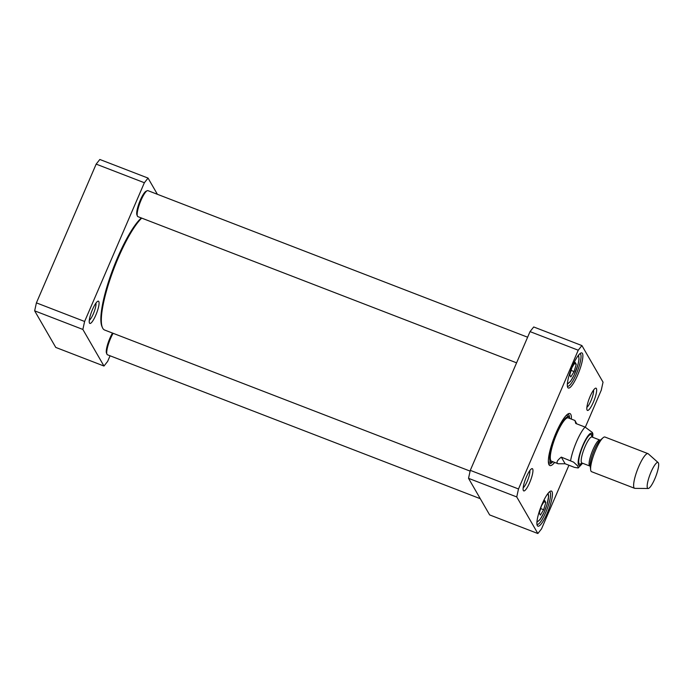 <?xml version="1.0" encoding="UTF-8"?>
<svg xmlns="http://www.w3.org/2000/svg" width="693" height="693" viewBox="0 0 693 693"><rect width="100%" height="100%" fill="white"/><g stroke="black" fill="none" stroke-linecap="round" stroke-linejoin="round"><path stroke-width="1.04" d="M141.329 217.966A60.845 13.254 111.1 0 0 111.755 272.332A60.845 13.254 111.1 0 0 101.888 326.325L102.373 327.477A61.772 13.453 -68.9 0 1 112.032 273.648A61.772 13.453 -68.9 0 1 141.71 218.113M470.114 471.11L104.608 330.015A61.772 13.453 -68.9 0 1 102.373 327.477M592.905 434.017L592.35 432.467L585.083 427.079L575.779 423.484L574.913 420.46L576.741 423.856M565.133 463.773L558.186 463.782C555.933 462.785 556.973 460.568 561.295 457.12L573.587 462.136L577.867 466.103L578.196 467.983L574.436 467.368L565.133 463.773L561.295 457.12M658.35 462.846A13.929 3.032 -68.9 0 1 655.517 477.156A13.929 3.032 -68.9 0 1 648.146 488.504A13.929 3.032 -68.9 0 1 650.086 474.367A13.929 3.032 -68.9 0 1 658.151 462.595A13.929 3.032 -68.9 0 1 658.35 462.846M648.146 488.504L634.935 488.366A18.581 4.045 -68.9 0 1 634.606 488.305A18.581 4.045 -68.9 0 1 637.525 469.516A18.581 4.045 -68.9 0 1 647.99 453.646A18.581 4.045 -68.9 0 1 648.276 453.82L658.151 462.595M634.606 488.305L591.579 471.699A18.581 4.045 -68.9 0 1 590.644 469.785A18.581 4.045 -68.9 0 1 594.499 452.91A18.581 4.045 -68.9 0 1 602.979 437.82A18.581 4.045 -68.9 0 1 604.963 437.032L647.99 453.646M568.494 418.018A23.224 5.059 111.1 0 0 556.687 434.009A23.224 5.059 111.1 0 0 551.793 461.278M569.767 418.477A24.498 5.336 111.1 0 0 568.91 416.814A24.498 5.336 111.1 0 0 556.444 433.679A24.498 5.336 111.1 0 0 551.29 462.448A24.498 5.336 111.1 0 0 553.049 461.798M568.936 465.237L541.528 528.88L537.855 533.523L516.735 496.933L518.494 488.963L578.239 350.216L581.921 345.573L533.714 326.966L530.032 331.609L470.278 470.356L468.529 478.326L489.639 514.916L537.855 533.523M468.529 478.326L516.735 496.933M470.278 470.356L518.494 488.963M530.032 331.609L578.239 350.216M581.921 345.573L603.031 382.164L601.281 390.133L585.325 427.174M529.79 470.625A9.598 2.088 -68.9 0 1 527.867 479.729A9.598 2.088 -68.9 0 1 523.172 487.759M523.38 490.583A11.92 2.599 111.1 0 0 530.561 480.44A11.92 2.599 111.1 0 0 531.67 468.737A11.92 2.599 111.1 0 0 525.606 478.854A11.92 2.599 111.1 0 0 523.302 490.427A11.92 2.599 111.1 0 0 523.38 490.583M593.503 390.142A9.598 2.088 -68.9 0 1 591.579 399.246A9.598 2.088 -68.9 0 1 586.893 407.276M587.092 410.1A11.92 2.599 111.1 0 0 594.273 399.956A11.92 2.599 111.1 0 0 595.391 388.253A11.92 2.599 111.1 0 0 589.319 398.371A11.92 2.599 111.1 0 0 587.014 409.935A11.92 2.599 111.1 0 0 587.092 410.1M552.347 462.222A26.473 5.769 -68.9 0 1 549.081 463.756A26.473 5.769 -68.9 0 1 548.544 463.374M567.489 414.284A26.473 5.769 -68.9 0 1 568.147 414.362A26.473 5.769 -68.9 0 1 569.542 417.688M571.379 419.092A27.867 6.072 111.1 0 0 568.407 413.721A27.867 6.072 111.1 0 0 554.218 437.361A27.867 6.072 111.1 0 0 548.839 464.405A27.867 6.072 111.1 0 0 554.651 462.422M579.911 353.69A17.42 3.794 -68.9 0 1 580.11 353.742A17.42 3.794 -68.9 0 1 577.373 371.353A17.42 3.794 -68.9 0 1 567.567 386.235A17.42 3.794 -68.9 0 1 567.385 386.14M567.775 387.508A18.806 4.097 111.1 0 0 579.097 371.509A18.806 4.097 111.1 0 0 580.855 353.04A18.806 4.097 111.1 0 0 571.283 369.005A18.806 4.097 111.1 0 0 567.645 387.257A18.806 4.097 111.1 0 0 567.775 387.508M549.471 491.831A17.42 3.794 -68.9 0 1 549.67 491.883A17.42 3.794 -68.9 0 1 546.933 509.494A17.42 3.794 -68.9 0 1 537.127 524.376A17.42 3.794 -68.9 0 1 536.945 524.28M537.335 525.649A18.806 4.097 111.1 0 0 548.657 509.65A18.806 4.097 111.1 0 0 550.415 491.181A18.806 4.097 111.1 0 0 540.843 507.146A18.806 4.097 111.1 0 0 537.205 525.398A18.806 4.097 111.1 0 0 537.335 525.649M574.099 371.578L570.824 376.931L569.724 375.008L571.881 367.74L575.155 362.396L576.264 364.319L574.099 371.578L571.084 370.417M574.41 363.6L576.264 364.319M540.384 515.072L539.284 513.149L541.441 505.881L544.715 500.537L545.824 502.46L543.659 509.727L540.384 515.072M540.644 508.558L543.659 509.727M543.97 501.741L545.824 502.46M147.176 190.731L146.05 191.259A13.002 2.833 111.1 0 0 139.432 202.295A13.002 2.833 111.1 0 0 136.919 214.917L137.396 216.069A13.929 3.032 -68.9 0 1 140.09 202.547A13.929 3.032 -68.9 0 1 147.176 190.731A13.929 3.032 -68.9 0 1 147.938 190.644L527.624 337.214M516.588 362.829L137.907 216.64A13.929 3.032 -68.9 0 1 137.491 216.259A13.929 3.032 -68.9 0 1 137.396 216.069M112.509 333.064A13.002 2.833 111.1 0 0 106.479 353.058L106.956 354.21A13.929 3.032 -68.9 0 1 113.115 333.298M480.284 498.7L107.467 354.781A13.929 3.032 -68.9 0 1 107.051 354.4A13.929 3.032 -68.9 0 1 106.956 354.21M148.042 178.084L99.835 159.477L96.162 164.12L36.408 302.867L34.65 310.836L55.769 347.427L103.976 366.034L82.857 329.444L84.615 321.474L144.369 182.735L148.042 178.084L157.398 194.3M110.066 355.786L107.649 361.391L103.976 366.034M98.796 301.507A11.92 2.599 111.1 0 0 97.8 301.256A11.92 2.599 111.1 0 0 91.727 311.365A11.92 2.599 111.1 0 0 89.423 322.938A11.92 2.599 111.1 0 0 95.677 315.428A11.92 2.599 111.1 0 0 98.796 301.507M95.911 303.144A9.598 2.088 -68.9 0 1 93.988 312.24A9.598 2.088 -68.9 0 1 89.302 320.27M82.857 329.444L34.65 310.836M84.615 321.474L36.408 302.867M96.162 164.12L144.369 182.735M570.599 460.715A23.224 5.059 -68.9 0 1 585.083 427.079M582.285 463.132A17.186 3.742 -68.9 0 1 580.465 451.619A17.186 3.742 -68.9 0 1 591.961 433.783A17.186 3.742 -68.9 0 1 592.316 437.136M590.644 469.785L590.211 465.947A14.865 3.24 -68.9 0 1 593.295 452.451A14.865 3.24 -68.9 0 1 600.086 440.376L602.979 437.82M590.315 466.424L589.838 466.042A13.929 3.032 -68.9 0 1 592.021 451.957A13.929 3.032 -68.9 0 1 599.869 440.046L600.476 440.09M589.838 466.042L581.929 462.993A13.929 3.032 -68.9 0 1 584.121 448.899A13.929 3.032 -68.9 0 1 591.969 436.997L599.869 440.046M581.739 462.941A15.792 3.439 -68.9 0 1 581.202 450.415A15.792 3.439 -68.9 0 1 591.415 435.048A15.792 3.439 -68.9 0 1 591.787 436.911M577.763 356.193A14.397 3.136 -68.9 0 1 578.603 356.626A14.397 3.136 -68.9 0 1 575.103 372.799A14.397 3.136 -68.9 0 1 567.472 382.839M547.323 494.334A14.397 3.136 -68.9 0 1 547.072 504.261A14.397 3.136 -68.9 0 1 537.032 520.98M574.913 420.46L568.251 417.888M558.186 463.782L551.524 461.209M592.905 433.896L592.645 437.257M582.614 463.253L578.187 467.983M568.91 416.814L566.528 415.124M551.29 462.448L548.388 462.101M567.35 384.173L570.599 381.271L573.995 375.372L578.049 364.423L579.027 359.364L578.568 355.128M536.91 522.314L540.159 519.412L544.118 512.3L547.167 504.14L548.665 496.11L548.128 493.269"/></g></svg>
